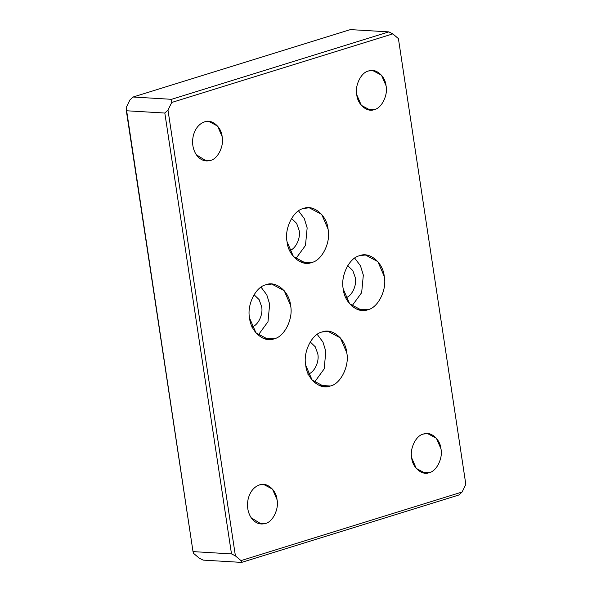<?xml version="1.0" encoding="UTF-8"?>
<svg xmlns="http://www.w3.org/2000/svg" width="592" height="592" viewBox="0 0 592 592"><rect width="100%" height="100%" fill="white"/><g stroke="black" fill="none" stroke-linecap="round" stroke-linejoin="round"><path stroke-width="0.89" d="M202.316 159.958L210.419 160.439C217.789 159.056 224.235 145.943 222.133 136.604L217.582 126.081L208.673 121.338L204.58 121.848C211.692 118.74 221.349 126.851 222.133 136.604C224.235 145.943 217.789 159.056 210.419 160.439C204.862 161.89 200.148 159.981 196.285 154.719C192.726 149.095 191.749 142.665 193.362 135.427C195.36 128.346 199.104 123.817 204.58 121.848C199.104 123.817 195.36 128.346 193.362 135.427C191.749 142.665 192.726 149.095 196.285 154.719L206.319 160.943L210.419 160.439L202.316 159.958M366.233 109.098L374.336 109.579C381.707 108.195 388.152 95.083 386.051 85.744L381.5 75.221L372.59 70.478L368.498 70.988C375.609 67.88 385.266 75.991 386.051 85.744C388.152 95.083 381.707 108.195 374.336 109.579C367.225 112.687 357.568 104.577 356.784 94.824C354.682 85.477 361.127 72.372 368.498 70.988C361.127 72.372 354.682 85.477 356.784 94.824L361.335 105.346L370.237 110.082L374.336 109.579L366.233 109.098M423.406 434.047C416.035 435.431 409.59 448.544 411.692 457.882L416.243 468.405L425.145 473.149L429.244 472.638L421.141 472.157L429.244 472.638C422.133 475.746 412.476 467.636 411.692 457.882C409.59 448.544 416.035 435.431 423.406 434.047C430.517 430.939 440.167 439.057 440.959 448.803C443.06 458.149 436.615 471.254 429.244 472.638C436.615 471.254 443.06 458.149 440.959 448.803L436.408 438.28L427.498 433.544L423.406 434.047M259.488 484.907C254.012 486.883 250.268 491.404 248.27 498.486C246.657 505.723 247.634 512.154 251.193 517.785L261.227 524.009L265.327 523.498L257.224 523.017L265.327 523.498C259.77 524.949 255.056 523.047 251.193 517.785C247.634 512.154 246.657 505.723 248.27 498.486C250.268 491.404 254.012 486.883 259.488 484.907C266.6 481.799 276.249 489.91 277.041 499.663C279.143 509.009 272.697 522.114 265.327 523.498C272.697 522.114 279.143 509.009 277.041 499.663L272.49 489.14L263.581 484.404L259.488 484.907M322.166 331.971C311.843 333.91 302.823 352.262 305.761 365.345L312.132 380.079L324.601 386.709L330.336 385.999L318.992 385.325L330.336 385.999C320.383 390.357 306.863 378.998 305.761 365.345C302.823 352.262 311.843 333.91 322.166 331.971C332.119 327.62 345.632 338.979 346.742 352.632C349.68 365.708 340.659 384.067 330.336 385.999C340.659 384.067 349.68 365.708 346.742 352.632L340.37 337.899L327.894 331.261L322.166 331.971M303.489 208.488C293.166 210.419 284.145 228.771 287.083 241.854L293.454 256.588L305.923 263.225L311.658 262.515L300.314 261.834L311.658 262.515C301.705 266.866 288.186 255.507 287.083 241.854C284.145 228.771 293.166 210.419 303.489 208.488C313.442 204.129 326.962 215.488 328.064 229.141C331.002 242.224 321.981 260.576 311.658 262.515C321.981 260.576 331.002 242.224 328.064 229.141L321.693 214.408L309.224 207.777L303.489 208.488M359.662 255.7C349.339 257.638 340.319 275.99 343.256 289.066L349.628 303.8L362.097 310.437L367.832 309.727L356.488 309.054L367.832 309.727C357.879 314.078 344.359 302.719 343.256 289.066C340.319 275.99 349.339 257.638 359.662 255.7C369.615 251.348 383.128 262.707 384.238 276.353C387.175 289.436 378.147 307.788 367.832 309.727C378.147 307.788 387.175 289.436 384.238 276.353L377.866 261.627L365.39 254.989L359.662 255.7M265.993 284.759C255.67 286.698 246.649 305.05 249.587 318.133L255.959 332.859L268.428 339.497L274.163 338.787L262.818 338.113L274.163 338.787C264.21 343.138 250.697 331.779 249.587 318.133C246.649 305.05 255.67 286.698 265.993 284.759C275.946 280.408 289.466 291.767 290.568 305.42C293.506 318.496 284.486 336.848 274.163 338.787C284.486 336.848 293.506 318.496 290.568 305.42L284.197 290.687L271.728 284.049L265.993 284.759M465.83 484.397L398.409 38.598L465.83 484.397L398.409 38.598L392.792 33.877L171.739 102.46L167.987 110.09L235.409 555.888L241.025 560.609L462.086 492.026L465.83 484.397L462.086 492.026L458.911 494.979L241.603 562.4L241.025 560.609L235.409 555.888L167.987 110.09L171.739 102.46L392.792 33.877L398.409 38.598L465.83 484.397M350.397 29.6L388.877 31.887L392.792 33.877L388.877 31.887L350.397 29.6L133.089 97.021L350.397 29.6M199.208 558.123L193.591 553.402L193.014 551.611L126.17 107.603L129.914 99.974L133.089 97.021L171.569 99.315L388.877 31.887L171.569 99.315L171.739 102.46L171.569 99.315L133.089 97.021L129.914 99.974L126.17 107.603L126.34 110.756L164.82 113.042L167.987 110.09L164.82 113.042L126.34 110.756L193.014 551.611L231.494 553.905L164.82 113.042L231.494 553.905L235.409 555.888L231.494 553.905L193.014 551.611L193.591 553.402L199.208 558.123L203.123 560.113L199.208 558.123M203.123 560.113L241.603 562.4L203.123 560.113M241.025 560.609L241.603 562.4L458.911 494.979L462.086 492.026L241.025 560.609M261.05 287.172L266.8 294.853L269.656 304.177L267.991 321.708L258.193 335.131L267.991 321.708L269.656 304.177L266.8 294.853L261.05 287.172M254.035 294.735L259.133 299.626L261.627 306.663C263.41 314.618 257.927 325.778 251.652 326.954C257.927 325.778 263.41 314.618 261.627 306.663L259.133 299.626L254.035 294.735M354.712 258.112L360.469 265.793L363.325 275.11L361.66 292.648L351.863 306.064L361.66 292.648L363.325 275.11L360.469 265.793L354.712 258.112M347.704 265.675L352.802 270.566L355.289 277.604C357.08 285.559 351.589 296.718 345.321 297.894C351.589 296.718 357.08 285.559 355.289 277.604L352.802 270.566L347.704 265.675M298.546 210.9L304.295 218.581L307.152 227.898L305.487 245.428L295.689 258.852L305.487 245.428L307.152 227.898L304.295 218.581L298.546 210.9M291.53 218.455L296.629 223.347L299.123 230.392C300.906 238.339 295.423 249.498 289.148 250.682C295.423 249.498 300.906 238.339 299.123 230.392L296.629 223.347L291.53 218.455M317.216 334.391L322.973 342.065L325.829 351.389L324.164 368.92L314.367 382.343L324.164 368.92L325.829 351.389L322.973 342.065L317.216 334.391M310.208 341.947L315.307 346.838L317.793 353.883C319.584 361.83 314.093 372.99 307.825 374.166C314.093 372.99 319.584 361.83 317.793 353.883L315.307 346.838L310.208 341.947"/></g></svg>
